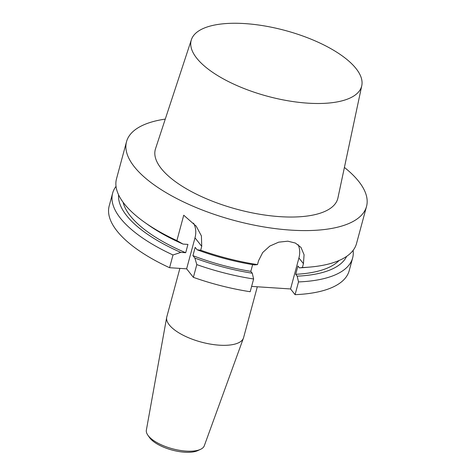<?xml version="1.0" encoding="UTF-8"?>
<svg xmlns="http://www.w3.org/2000/svg" width="476" height="476" viewBox="0 0 476 476"><rect width="100%" height="100%" fill="white"/><g stroke="black" fill="none" stroke-linecap="round" stroke-linejoin="round"><path stroke-width="0.71" d="M176.893 240.594L183.034 244.087L187.943 244.408L185.7 252.714L180.797 252.393L173.008 254.975A124.296 47.969 -164.9 0 1 112.633 193.179L109.194 205.918A124.296 47.969 15.1 0 0 169.575 267.714L186.634 268.827L193.369 277.347L196.808 264.608L194.88 258.093L192.941 255.642L195.178 247.341L197.118 249.787A118.387 45.684 -164.9 0 0 254.529 264.924L257.504 264.608A124.296 47.969 -164.9 0 1 200.688 250.227L201.735 246.348L201.407 235.929L196.225 226.213L183.736 215.217L176.893 240.594A124.296 47.969 -164.9 0 1 144.752 222.417A124.296 47.969 -164.9 0 1 116.513 178.797L126.521 141.705A124.296 47.969 -164.9 0 1 165.273 119.101M257.504 264.608L258.551 260.729L262.722 252.512L269.809 246.068L278.68 242.165L287.861 241.189L295.4 243.063L300.981 247.395L304.075 254.749L303.438 263.662L302.391 267.542L299.416 267.863L297.946 266.001L295.703 274.301L297.179 276.163L298.511 281.923A124.296 47.969 -164.9 0 0 352.639 257.938A124.296 47.969 -164.9 0 0 353.121 250.358M344.404 167.433A124.296 47.969 -164.9 0 1 366.526 206.465A124.296 47.969 -164.9 0 1 290.854 230.116A124.296 47.969 -164.9 0 1 126.521 141.705M366.526 206.465L356.518 243.557A124.296 47.969 -164.9 0 1 310.173 267.048A124.296 47.969 -164.9 0 1 302.391 267.542M179.88 268.387L166.796 316.891A39.776 15.351 15.1 0 0 166.683 317.385L146.358 430.12A30.024 11.585 15.1 0 0 147.834 435.147L149.524 437.563A27.543 10.627 15.1 0 0 184.652 452.2A27.543 10.627 15.1 0 0 197.826 450.593L200.497 449.356A30.024 11.585 15.1 0 0 204.305 445.756L243.444 338.097A39.776 15.351 15.1 0 0 243.599 337.615L257.314 286.784M298.166 244.7A24.859 20.343 141.7 0 1 298.922 257.962L290.562 288.956L295.072 294.662A124.296 47.969 15.1 0 0 349.2 270.677L352.639 257.938M290.562 288.956L251.62 286.409M193.369 277.347A124.296 47.969 15.1 0 0 250.186 291.728L253.625 278.99A124.296 47.969 -164.9 0 1 196.808 264.608M173.008 254.975L169.575 267.714M112.633 193.179A124.296 47.969 -164.9 0 1 116.025 186.384M253.625 278.99L252.292 273.23A118.387 45.684 -164.9 0 1 194.88 258.093M180.797 252.393A118.387 45.684 -164.9 0 1 118.601 194.862M252.292 273.23L250.816 271.368A114.353 44.131 -164.9 0 1 192.941 255.642M185.7 252.714A114.353 44.131 -164.9 0 1 123.07 202.235M250.816 271.368L252.637 264.62M183.034 244.087A118.387 45.684 -164.9 0 1 148.292 224.922L144.752 222.417M197.118 249.787L200.688 250.227M295.072 294.662L298.511 281.923M346.629 256.391A118.387 45.684 -164.9 0 1 297.179 276.163M339.061 260.509A114.353 44.131 -164.9 0 1 295.703 274.301M310.173 267.048L305.848 267.435A118.387 45.684 -164.9 0 1 299.416 267.863M201.735 246.348L194.999 237.827A24.859 20.343 141.7 0 0 193.506 223.113M194.999 237.827L186.634 268.827M147.834 435.147A30.024 11.585 15.1 0 0 186.14 451.105A30.024 11.585 15.1 0 0 200.497 449.356M166.683 317.385A39.776 15.351 15.1 0 0 219.382 345.183A39.776 15.351 15.1 0 0 243.444 338.097M307.871 103.161A88.256 34.058 15.1 0 0 361.772 85.674A88.256 34.058 15.1 0 0 285.267 30.5A88.256 34.058 15.1 0 0 191.388 39.704A88.256 34.058 15.1 0 0 307.871 103.161M191.388 39.704L155.521 148.744A94.48 36.462 15.1 0 0 280.221 216.675A94.48 36.462 15.1 0 0 337.924 197.956L361.772 85.674M298.922 257.962L303.438 263.662M196.225 226.213L195.892 225.797"/></g></svg>
